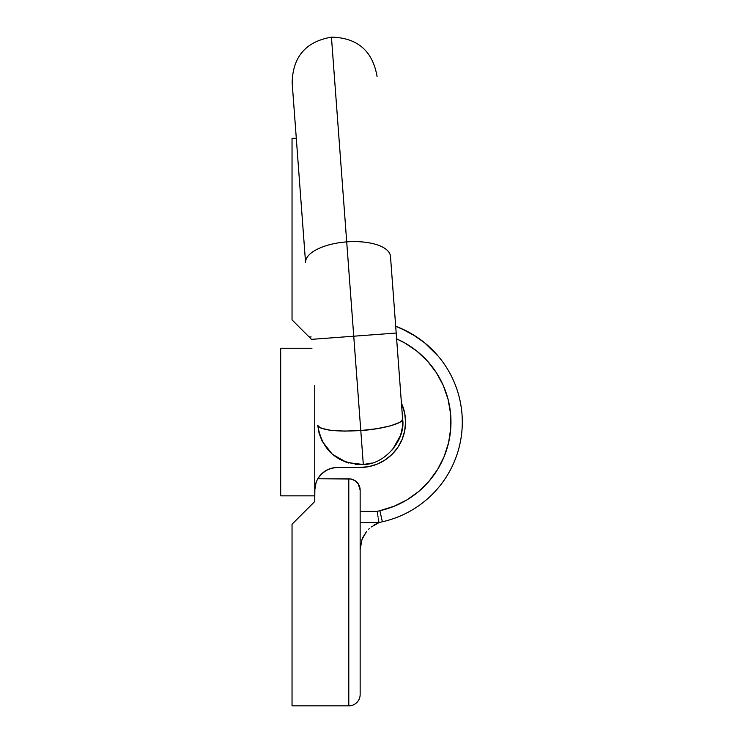 <?xml version="1.0" encoding="UTF-8"?>
<svg xmlns="http://www.w3.org/2000/svg" width="743" height="743" viewBox="0 0 743 743"><rect width="100%" height="100%" fill="white"/><g stroke="black" fill="none" stroke-linecap="round" stroke-linejoin="round"><path stroke-width="1.11" d="M402.102 404.675L404.684 413.192L405.557 422.052L404.684 430.912L405.557 422.052A45.407 45.407 0 0 0 401.424 403.124L404.684 413.192L405.557 422.052A45.407 45.407 0 0 1 360.151 467.458L337.443 467.458L331.564 468.229L326.093 470.495L321.394 474.108L317.781 478.808L351.012 479.031L355.098 480.721L358.237 483.851L360.151 490.157A11.349 11.349 0 0 0 348.792 478.808L317.781 478.808L321.394 474.108L326.093 470.495M416.275 336.672L401.471 328.61M438.389 356.352L424.643 342.811L412.216 334.146M424.652 342.82L421.318 340.22M395.703 326.27A102.172 102.172 0 0 1 382.357 521.772A102.172 102.172 0 0 0 395.703 326.27L406.207 330.849M377.221 511.388A39.732 39.732 0 0 1 379.887 510.692L393.799 506.401L406.839 499.946L418.69 491.485L429.027 481.241L437.599 469.474L444.175 456.49L448.605 442.624L450.75 428.237L450.574 413.675L448.075 399.344L443.32 385.589L436.429 372.763L427.578 361.209L416.99 351.225L404.944 343.052L396.632 338.882A90.813 90.813 0 0 1 379.887 510.692L382.357 521.772L379.887 510.692A39.732 39.732 0 0 0 377.221 511.388L360.151 511.388L377.221 511.388L377.806 515.354L377.221 511.388M311.113 336.913L309.06 336.913L311.271 339.124L309.06 336.913L311.113 336.913M404.684 430.912L402.102 439.429L397.904 447.277L392.258 454.159L385.376 459.806L377.528 464.004L369.011 466.585L360.151 467.458L337.443 467.458A22.708 22.708 0 0 0 317.781 478.808L316.936 480.424L317.781 478.808M359.928 487.947L358.237 483.851M314.744 501.516L314.744 490.157L316.091 482.458L314.893 487.519L314.744 501.516L292.036 524.214L292.036 705.85L348.792 705.85A11.349 11.349 0 0 0 360.151 694.501L360.151 490.157A11.349 11.349 0 0 0 351.021 479.031L348.792 478.808A11.349 11.349 0 0 1 351.002 479.021M377.528 464.004L385.376 459.806M419.117 352.981L420.724 354.392M426.816 360.383L430.764 364.943M442.559 383.89L445.029 389.759M430.058 480.015L424.262 486.368M394.514 506.113L379.887 510.692M316.379 481.696L317.382 479.532M315.803 483.303L316.091 482.458M360.151 490.157L360.151 694.501A11.349 11.349 0 0 1 348.792 705.85L348.792 478.808L348.792 705.85L292.036 705.85L292.036 524.214L304.193 512.057M315.283 485.225L316.388 481.668M292.036 138.244L292.036 319.88L309.06 336.913L292.036 319.88L292.036 138.244L296.29 138.244M436.754 354.448L437.636 355.46M434.135 351.597L435.184 352.711M421.81 340.591L424.457 342.653M371.129 527.056L378.995 522.626L378.354 518.818L378.995 522.626L360.151 522.626L378.995 522.626L376.627 523.713M374.073 525.05L374.76 524.66M362.798 537.505L366.596 531.468L362.045 539.26L360.151 549.476L362.064 539.232M368.621 529.257L369.438 528.477M378.651 522.868A28.383 28.383 0 0 1 382.357 521.772A28.383 28.383 0 0 0 378.651 522.868L377.825 523.193M360.151 549.458L362.045 539.26L366.587 531.477M377.648 523.267L375.791 524.112M378.094 517.184L377.955 516.283M344.492 431.107L330.579 430.29L321.171 428.228L318.636 426.807L317.698 425.219L318.636 426.807L321.171 428.228L330.579 430.29L344.492 431.107L360.782 430.541L353.742 336.207L311.289 339.375L353.742 336.207L331.443 37.15L346.712 241.884A42.574 17.739 175.7 0 0 305.577 262.743L292.157 82.77L305.577 262.743A42.574 17.739 -4.3 0 1 346.712 241.884L363.318 464.505C384.456 464.83 406.068 439.745 402.604 418.885L390.484 256.409A42.574 17.739 175.7 0 0 346.712 241.884L331.443 37.15L346.712 241.884A42.574 17.739 -4.3 0 1 390.484 256.409L396.195 333.04L353.742 336.207L396.195 333.04L402.604 418.885L401.907 420.603L399.613 422.377L390.614 425.813L376.98 428.683L390.614 425.813L399.613 422.377L401.907 420.603L402.604 418.885C404.814 422.943 381.809 429.352 360.782 430.541L376.98 428.683M371.203 463.158L363.318 464.505L360.782 430.541C334.963 431.962 320.595 430.188 317.698 425.219C322.137 450.815 337.341 463.911 363.318 464.505L346.823 462.48L332.372 454.307L322.137 441.221L332.372 454.307M402.4 427.225L402.604 418.885L402.4 427.225L400.579 435.37L402.4 427.225L402.604 418.885M392.406 449.831L400.579 435.37L392.406 449.831M363.401 464.496L371.407 463.103M346.935 462.517L348.532 463M355.256 464.338L363.318 464.505M339.337 459.183L346.823 462.48M319.128 433.438L322.137 441.221L319.128 433.438L317.698 425.219M311.958 348.263L280.687 348.263L311.958 348.263M314.744 385.589L314.744 495.841L280.687 495.841L280.687 348.263L280.687 495.841L314.744 495.841L314.744 385.589M292.157 82.77C292.751 56.802 305.847 41.589 331.443 37.15C357.411 37.744 372.614 50.84 377.054 76.436"/></g></svg>

